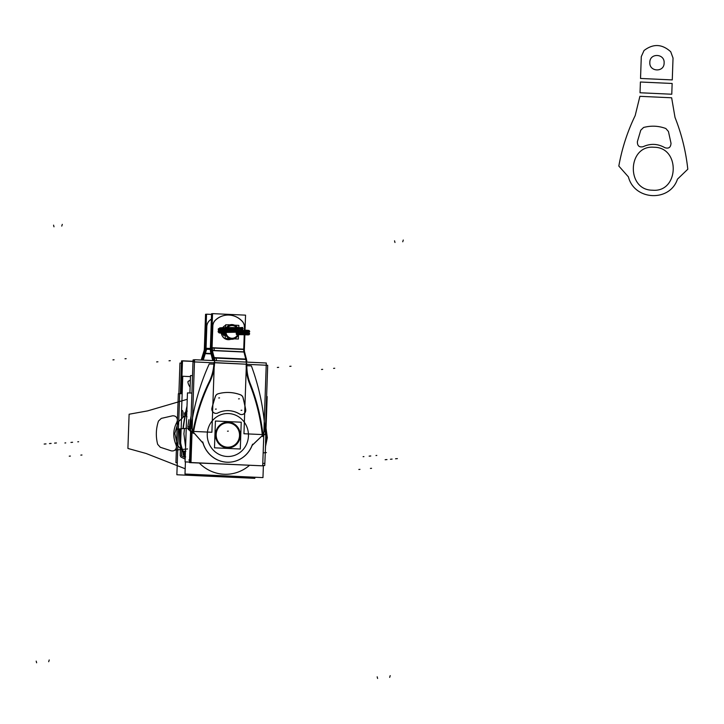 <?xml version="1.0" encoding="UTF-8"?>
<svg xmlns="http://www.w3.org/2000/svg" width="724" height="724" viewBox="0 0 724 724"><rect width="100%" height="100%" fill="white"/><g stroke="black" fill="none" stroke-linecap="round" stroke-linejoin="round"><path stroke-width="1.09" d="M199.326 463.061A39.06 37.431 84.8 0 0 224.042 474.247A39.06 37.431 84.8 0 1 199.326 463.061A39.06 37.431 84.8 0 0 224.042 474.247A39.06 37.431 84.8 0 1 199.326 463.061A39.06 37.431 84.8 0 0 224.042 474.247A39.06 37.431 84.8 0 0 249.454 465.36A39.06 37.431 84.8 0 1 224.042 474.247A39.06 37.431 84.8 0 0 249.454 465.36A39.06 37.431 84.8 0 1 224.042 474.247A39.06 37.431 84.8 0 0 249.454 465.36M221.119 475.677A39.892 38.227 -95.2 0 1 214.177 475.559A12.896 3.62 -83.6 0 1 214.223 475.36L213.788 476.102L224.132 475.822L216.223 476.301L216.557 475.749L216.223 476.301L208.376 475.098L218.666 476.329L218.992 475.577A12.896 3.674 -91.1 0 0 218.974 475.786A39.892 38.227 -95.2 0 1 212.042 475.261M185.254 456.31A39.892 38.227 -95.2 0 1 180.276 428.861M180.575 428.834A39.621 37.974 84.8 0 0 185.272 455.758A39.621 37.974 84.8 0 1 180.575 428.834A39.621 37.974 84.8 0 0 185.272 455.758A39.621 37.974 84.8 0 1 180.575 428.834A39.621 37.974 84.8 0 0 185.272 455.758M215.824 475.433A39.621 37.974 84.8 0 0 216.612 475.478A39.621 37.974 84.8 0 1 215.824 475.433A39.621 37.974 84.8 0 0 216.612 475.478A39.621 37.974 84.8 0 1 215.824 475.433A39.621 37.974 84.8 0 0 216.612 475.478A12.896 3.656 92.6 0 1 216.612 475.469A12.896 3.656 -87.4 0 0 216.612 475.478A39.621 37.974 84.8 0 0 217.399 475.505A39.621 37.974 84.8 0 1 216.612 475.478A12.896 3.656 -87.4 0 0 216.612 475.478A39.621 37.974 84.8 0 0 217.399 475.505A39.621 37.974 84.8 0 1 216.612 475.478A12.896 3.656 -87.4 0 0 216.567 475.749A12.896 3.656 -87.4 0 1 216.612 475.469A12.896 3.656 92.6 0 1 216.612 475.469A12.896 3.656 -87.4 0 0 216.612 475.478A39.621 37.974 84.8 0 0 217.399 475.505M254.866 477.234L254.83 478.338L176.864 474.754L179.706 393.621L182.158 393.729M187.833 392.906L191.914 393.06M185.425 461.903L185 474.021L262.966 477.605L263.391 465.487M228.241 447.323A12.317 11.81 -95.2 0 1 216.123 434.463A12.317 11.81 -95.2 0 1 229.092 422.762M228.277 422.852A12.181 11.675 84.8 0 0 216.186 434.481A12.181 11.675 84.8 0 0 227.436 447.179A12.181 11.675 84.8 0 0 239.526 435.549A12.181 11.675 84.8 0 0 228.277 422.852A12.181 11.675 -95.2 0 1 239.526 435.549A12.181 11.675 -95.2 0 1 227.436 447.179A12.181 11.675 -95.2 0 1 216.186 434.481A12.181 11.675 -95.2 0 1 228.277 422.852A12.181 11.675 -95.2 0 1 239.526 435.549A12.181 11.675 -95.2 0 1 227.436 447.179A12.181 11.675 84.8 0 0 239.526 435.549A12.181 11.675 84.8 0 0 228.277 422.852A12.181 11.675 84.8 0 0 216.186 434.481A12.181 11.675 84.8 0 0 227.436 447.179A12.181 11.675 -95.2 0 1 216.186 434.481A12.181 11.675 -95.2 0 1 228.277 422.852A12.181 11.675 84.8 0 0 216.186 434.481A12.181 11.675 84.8 0 0 227.436 447.179A12.181 11.675 -95.2 0 0 239.526 435.549A12.181 11.675 -95.2 0 0 228.277 422.852M227.617 422.698A12.317 11.81 -95.2 0 1 239.725 435.549A12.317 11.81 -95.2 0 1 226.757 447.251M215.417 421.024L241.228 422.21L240.296 449.007L214.485 447.821L215.417 421.024M228.304 422.137A12.896 12.362 84.8 0 0 215.499 434.445A12.896 12.362 84.8 0 0 227.408 447.894A12.896 12.362 84.8 0 0 240.214 435.586A12.896 12.362 84.8 0 0 228.304 422.137A12.896 12.362 84.8 0 0 215.499 434.445A12.896 12.362 84.8 0 0 227.408 447.894A12.896 12.362 84.8 0 0 240.214 435.586A12.896 12.362 84.8 0 0 228.304 422.137A12.896 12.362 84.8 0 0 215.499 434.445A12.896 12.362 84.8 0 0 227.408 447.894A12.896 12.362 84.8 0 0 240.214 435.586A12.896 12.362 84.8 0 0 228.304 422.137A12.896 12.362 84.8 0 0 215.499 434.445A12.896 12.362 84.8 0 0 227.408 447.894A12.896 12.362 84.8 0 0 240.214 435.586A12.896 12.362 84.8 0 0 228.304 422.137A12.896 12.362 84.8 0 0 215.499 434.445A12.896 12.362 84.8 0 0 227.408 447.894A12.896 12.362 84.8 0 0 240.214 435.586A12.896 12.362 84.8 0 0 228.304 422.137M228.259 447.903A12.896 12.362 -95.2 0 1 215.589 435.685A12.896 12.362 -95.2 0 1 226.766 422.164A12.896 12.362 -95.2 0 1 229.164 422.192M227.608 422.119A12.896 12.362 -95.2 0 1 240.278 434.328A12.896 12.362 -95.2 0 1 229.101 447.857A12.896 12.362 -95.2 0 1 226.712 447.83M180.837 393.666L181.986 360.932L193.018 361.439M181.389 415.838L182.765 376.254L190.475 376.616M190.358 380.172A63.051 60.427 84.8 0 0 188.466 381.267A5.729 1.484 -121.3 0 0 188.195 381.331A5.729 1.484 -121.3 0 0 189.688 386.643M178.882 393.747L179.95 363.041L181.905 363.131M186.964 407.359A219.073 209.942 84.8 0 0 183.217 428.599L176.855 429.178A219.073 209.942 84.8 0 1 177.181 426.708M179.697 393.784L178.339 393.72L175.923 462.717L177.29 462.781M262.233 465.813L189.489 462.6L193.073 359.918L194.548 359.991M192.521 375.647L190.512 375.557L189.905 392.969M187.009 406.128A219.073 209.942 -95.2 0 0 182.973 428.617L189.335 428.038A219.073 209.942 -95.2 0 1 191.091 416.608M213.87 364.154L209.236 363.946A217.634 208.566 84.8 0 0 191.154 426.907A1.43 1.376 84.8 0 0 191.507 428.083L193.263 430.074A189.76 181.851 -95.2 0 1 209.263 381.648A45.865 43.956 84.8 0 0 213.87 364.154L209.236 363.946A217.634 208.566 84.8 0 0 191.154 426.907A1.43 1.376 84.8 0 0 191.507 428.083L193.263 430.074A189.76 181.851 -95.2 0 1 209.263 381.648A45.865 43.956 84.8 0 0 213.87 364.154L209.236 363.946A217.634 208.566 84.8 0 0 191.154 426.907A1.43 1.376 84.8 0 0 191.507 428.083L193.263 430.074A189.76 181.851 -95.2 0 1 209.263 381.648A189.76 181.851 84.8 0 0 193.263 430.074L191.507 428.083L193.263 430.074A189.76 181.851 84.8 0 1 209.263 381.648A45.865 43.956 84.8 0 0 213.87 364.154L209.236 363.946A217.634 208.566 84.8 0 0 191.154 426.907A1.43 1.376 84.8 0 0 191.507 428.083A1.43 1.376 84.8 0 1 191.154 426.907A217.634 208.566 84.8 0 1 209.236 363.946L213.87 364.154A45.865 43.956 84.8 0 1 209.263 381.648A45.865 43.956 84.8 0 0 213.87 364.154M214.042 362.326A45.865 43.956 -95.2 0 1 209.182 381.991M265.274 434.717L243.952 433.739L246.377 364.308L267.699 365.294L265.274 434.717M251.373 365.882L246.83 365.674L251.373 365.882A217.634 208.566 84.8 0 1 265.011 430.3A217.634 208.566 84.8 0 0 251.373 365.882A217.634 208.566 84.8 0 1 265.011 430.3A217.634 208.566 84.8 0 0 251.373 365.882A217.634 208.566 84.8 0 1 265.011 430.3A1.43 1.376 84.8 0 1 264.577 431.441A1.43 1.376 84.8 0 0 265.011 430.3A1.43 1.376 84.8 0 1 264.577 431.441A1.43 1.376 84.8 0 0 265.011 430.3A1.43 1.376 84.8 0 1 264.577 431.441L262.767 433.187M246.739 365.665A45.865 43.956 84.8 0 0 249.735 382.543A45.865 43.956 84.8 0 1 246.739 365.665A45.865 43.956 84.8 0 0 249.735 382.543A45.865 43.956 84.8 0 1 246.739 365.665M250.115 383.53A189.76 181.851 -95.2 0 1 262.685 433.26A189.76 181.851 84.8 0 0 250.115 383.53A189.76 181.851 -95.2 0 1 262.685 433.26A189.76 181.851 84.8 0 0 250.115 383.53A189.76 181.851 -95.2 0 1 262.685 433.26M264.785 431.64L266.115 431.576L264.749 465.55L262.721 465.451M266.034 430.246L265.427 430.273L266.034 430.246L265.627 424.78L266.115 431.576M265.418 432.282L265.355 432.364A2.869 2.751 -95.2 0 0 265.835 431.585L266.179 431.576A219.073 209.942 -95.2 0 0 265.645 424.273M189.507 462.093L185.063 461.885L187.471 392.888L191.914 393.096M266.016 429.088L267.156 396.553L266.613 396.526M188.919 419.658A219.073 209.942 84.8 0 0 187.833 426.879A219.073 209.942 -95.2 0 1 188.919 419.658A219.073 209.942 84.8 0 0 187.833 426.879A219.073 209.942 -95.2 0 1 188.919 419.658M187.941 428.165A2.869 2.751 84.8 0 0 188.321 428.952A2.869 2.751 -95.2 0 1 187.941 428.165A2.869 2.751 84.8 0 0 188.321 428.952A2.869 2.751 -95.2 0 1 187.941 428.165M188.539 429.232L190.095 429.088L188.539 429.232L190.095 429.088L190.629 429.703L190.095 429.088L190.629 429.703L190.095 429.088L188.539 429.232L190.575 431.522M190.376 429.296L190.394 429.296A2.869 2.751 -95.2 0 1 189.597 428.065M189.507 426.735L190.729 426.843M190.665 428.78L190.168 429.07L190.665 428.771M189.878 428.816A2.869 2.751 -95.2 0 1 189.498 428.056A2.869 2.751 84.8 0 0 189.878 428.816A2.869 2.751 -95.2 0 1 189.498 428.056A2.869 2.751 84.8 0 0 189.878 428.816M191.263 428.264L189.154 428.065A219.037 209.906 84.8 0 0 189.154 428.065M189.38 426.735A219.073 209.942 -95.2 0 1 191.118 415.793A219.073 209.942 84.8 0 0 189.38 426.735A219.073 209.942 -95.2 0 1 191.118 415.793A219.073 209.942 84.8 0 0 189.38 426.735L187.833 426.879M193 361.855L214.322 362.842L211.897 432.264L190.575 431.287M192.846 432.843A189.76 181.851 -95.2 0 1 209.815 380.697M190.674 428.4L189.969 428.843M188.213 428.961L189.932 428.807L190.638 429.594M249.807 382.534A189.76 181.851 -95.2 0 1 263.084 436.074M250.341 383.883A45.865 43.956 -95.2 0 1 246.875 363.828M180.367 393.648L181.516 360.896L182.484 360.941M201.254 360.018A6.878 1.946 92.6 0 1 201.616 358.661L202.964 358.534L202.91 360.09M201.489 359.05L204.041 350.85M204.901 352.199L204.62 351.086L202.186 358.878L204.62 351.086L202.186 358.878L202.494 360.072L202.186 358.878L204.62 351.086L204.901 352.199L204.62 351.086L204.901 352.199L204.62 351.086L202.186 358.878L202.494 360.072L204.657 353.222L210.946 353.511M203.924 351.249L203.924 351.24A3.439 0.977 92.6 0 0 204.358 348.325M204.331 349.267L205.553 314.27L206.53 314.307M206.177 324.343A8.598 8.245 84.8 0 0 205.779 326.334A8.598 8.245 -95.2 0 1 206.177 324.343A8.598 8.245 84.8 0 0 205.779 326.334A8.598 8.245 -95.2 0 1 206.177 324.343A8.598 8.245 -95.2 0 0 205.779 326.334M205.752 326.768L205.326 348.597M210.367 349.411L205.308 349.185L206.53 314.18L211.544 314.406M211.381 319.049A20.064 19.231 84.8 0 0 209.462 320.614A20.064 19.231 84.8 0 1 211.381 319.049A20.064 19.231 84.8 0 0 209.462 320.614A20.064 19.231 84.8 0 1 211.381 319.049M209.046 321.031A8.598 8.245 84.8 0 0 206.756 326.243A8.598 8.245 84.8 0 1 209.046 321.031A8.598 8.245 84.8 0 0 206.756 326.243A8.598 8.245 84.8 0 1 209.046 321.031M206.729 326.678L205.969 348.534M210.358 348.742L206.087 348.543L210.358 348.742L206.087 348.543L210.358 348.742L211.571 313.718L212.548 313.764M181.344 393.693L182.493 360.805L193.027 361.294M204.593 353.421L210.992 353.71L205.335 353.457L210.992 353.71L205.335 353.457L203.254 360.109M205.227 353.448A6.878 1.946 -87.4 0 0 205.933 349.212A6.878 1.946 -87.4 0 1 205.227 353.448L203.145 360.109L205.227 353.448A6.878 1.946 -87.4 0 0 205.933 349.212A6.878 1.946 -87.4 0 1 205.227 353.448L203.145 360.109M210.358 348.461L205.345 348.235A6.878 1.946 92.6 0 1 204.53 353.611L205.163 353.647M211.046 353.909L205.272 353.647M205.553 346.479L206.43 349.909L205.209 353.837M205.39 347.013L204.964 348.353M204.557 351.276L204.856 352.434M204.946 349.303A3.439 0.977 92.6 0 1 204.675 350.878A3.439 0.977 -87.4 0 0 204.946 349.303A3.439 0.977 92.6 0 1 204.675 350.878A3.439 0.977 92.6 0 0 204.946 349.303M205.688 326.343L206.829 326.234L206.032 348.968L204.892 349.068M206.802 326.949A8.598 8.245 -95.2 0 1 209.743 320.433M209.109 321.022A20.064 19.231 -95.2 0 1 211.381 319.103M204.63 350.697L204.955 351.954M202.123 359.077L202.376 360.072M202.186 358.878A6.878 1.946 -87.4 0 0 201.887 360.045A6.878 1.946 -87.4 0 1 202.186 358.878A6.878 1.946 -87.4 0 0 201.887 360.045A6.878 1.946 -87.4 0 1 202.186 358.878L202.494 360.072L202.186 358.878M262.703 465.84L266.296 363.005L194.557 359.71L190.973 462.536L262.703 465.84M193.779 430.3A189.181 181.299 84.8 0 1 209.752 381.91A46.436 44.499 84.8 0 0 214.485 362.751A46.436 44.499 84.8 0 1 209.752 381.91A189.181 181.299 -95.2 0 0 193.417 432.255A189.181 181.299 -95.2 0 1 209.752 381.91A189.181 181.299 84.8 0 0 193.417 432.255A189.181 181.299 -95.2 0 1 209.752 381.91A46.436 44.499 84.8 0 0 214.485 362.751L214.494 362.606M214.566 362.742L246.223 364.208A46.436 44.499 84.8 0 0 249.219 382.752A46.436 44.499 84.8 0 1 246.223 364.208A46.436 44.499 84.8 0 0 247.183 375.638M249.599 383.738A189.181 181.299 -95.2 0 1 262.387 435.504L252.169 445.323L262.387 435.504A189.181 181.299 84.8 0 0 249.599 383.738A189.181 181.299 -95.2 0 1 262.387 435.504L252.169 445.323L262.387 435.504A189.181 181.299 84.8 0 0 249.599 383.738A189.181 181.299 -95.2 0 1 262.387 435.504L252.169 445.323M193.471 432.409L203.019 443.188A27.231 26.1 -95.2 0 0 226.847 462.211A27.231 26.1 -95.2 0 0 252.006 445.55A27.231 26.1 -95.2 0 1 226.847 462.211A27.231 26.1 -95.2 0 1 203.019 443.188A27.231 26.1 84.8 0 0 226.847 462.211A27.231 26.1 84.8 0 0 252.006 445.55A27.231 26.1 -95.2 0 1 226.847 462.211A27.231 26.1 -95.2 0 1 203.019 443.188L193.471 432.409L203.019 443.188A27.231 26.1 84.8 0 0 230.323 462.138M213.842 360.597A6.878 1.946 -87.4 0 0 213.408 357.584M214.747 357.647L246.404 359.104M246.848 362.109A6.878 1.946 -87.4 0 0 246.468 359.339L244.513 351.692M243.735 349.058L245.825 359.258L214.738 357.828L216.15 357.891L216.539 360.724M216.548 362.697L213.906 362.579M214.476 360.624A6.878 1.946 -87.4 0 0 214.087 357.801A6.878 1.946 -87.4 0 1 214.476 360.624A6.878 1.946 -87.4 0 0 214.087 357.801A6.878 1.946 -87.4 0 1 214.476 360.624A6.878 1.946 -87.4 0 0 214.087 357.801L212.232 350.579M246.504 359.475L213.499 357.964L211.508 350.172M212.304 350.398L243.925 351.855A3.439 0.977 92.6 0 1 243.726 349.448L212.105 348L243.726 349.448A3.439 0.977 -87.4 0 0 243.925 351.855L212.304 350.398L243.925 351.855A3.439 0.977 -87.4 0 1 243.726 349.448L212.105 348L243.726 349.448A3.439 0.977 -87.4 0 0 243.925 351.855L212.304 350.398M211.363 347.683L244.368 349.203A3.439 0.977 -87.4 0 0 244.612 352.063L211.607 350.543A3.439 0.977 -87.4 0 1 211.363 347.683M211.607 350.371L214.25 350.488L214.042 348.081L211.408 347.963M211.987 347.991A3.439 0.977 -87.4 0 0 212.186 350.398A3.439 0.977 92.6 0 1 211.987 347.991A3.439 0.977 -87.4 0 0 212.186 350.398A3.439 0.977 92.6 0 1 211.987 347.991A3.439 0.977 92.6 0 0 212.186 350.398M244.368 349.203L244.866 334.904M245.029 330.126L245.554 315.148L212.548 313.628L211.345 348.633M215.064 320.488A8.598 8.245 84.8 0 0 212.775 325.691A8.598 8.245 -95.2 0 1 215.064 320.488A8.598 8.245 84.8 0 0 212.775 325.691A8.598 8.245 -95.2 0 1 215.064 320.488A8.598 8.245 84.8 0 0 212.793 325.51M226.512 315.121A20.064 19.231 84.8 0 0 215.481 320.071A20.064 19.231 -95.2 0 1 241.997 321.103A20.064 19.231 84.8 0 0 226.793 315.094M242.187 321.293A8.598 8.245 -95.2 0 1 244.486 327.592A8.598 8.245 84.8 0 0 242.187 321.293A8.598 8.245 -95.2 0 1 244.486 327.592A8.598 8.245 84.8 0 0 242.187 321.293A8.598 8.245 84.8 0 1 244.486 327.592M244.477 327.863L244.395 330.108M244.232 334.886L243.735 349.176M211.996 347.719L212.747 326.135M227.408 324.859A7.457 7.14 84.8 0 1 229.653 324.904A7.457 7.14 84.8 0 0 227.408 324.859A7.457 7.14 84.8 0 1 229.653 324.904A7.457 7.14 84.8 0 0 227.408 324.859A7.457 7.14 -95.2 0 1 229.698 324.895M225.671 325.338A7.457 7.14 84.8 0 0 222.739 327.691A7.457 7.14 84.8 0 1 225.671 325.338A7.457 7.14 84.8 0 0 222.739 327.691A7.457 7.14 84.8 0 1 225.671 325.338A7.457 7.14 -95.2 0 0 222.811 327.682M221.372 333.339A7.457 7.14 84.8 0 0 230.956 339.23A7.457 7.14 84.8 0 1 221.372 333.339A7.457 7.14 84.8 0 0 230.956 339.23A7.457 7.14 84.8 0 1 221.372 333.339M215.761 319.881A8.598 8.245 84.8 0 0 212.82 326.397M211.797 325.782A8.598 8.245 -95.2 0 1 212.195 323.8A8.598 8.245 -95.2 0 0 211.797 325.782A8.598 8.245 -95.2 0 1 212.195 323.8A8.598 8.245 -95.2 0 0 211.797 325.782M211.842 351.493L211.408 352.887A6.878 1.946 -87.4 0 1 211.01 348.081L211.77 326.225L211.01 348.081A6.878 1.946 -87.4 0 0 211.408 352.887L211.842 351.493L211.408 352.887L213.309 360.29L213.698 359.05L213.309 360.29L211.408 352.887L211.842 351.493L211.408 352.887L213.309 360.29L211.408 352.887A6.878 1.946 -87.4 0 1 211.01 348.081L211.77 326.225L211.01 348.081A6.878 1.946 -87.4 0 0 211.408 352.887A6.878 1.946 -87.4 0 1 211.01 348.081L211.689 326.225M211.707 325.791L212.847 325.691L212.051 348.425L210.91 348.525M211.897 351.683L211.399 353.276M212.53 349.656L211.571 345.927M211.408 346.461L210.983 347.801M213.734 359.294L213.336 360.57A3.439 0.977 -87.4 0 0 213.354 360.48A3.439 0.977 92.6 0 1 213.372 360.57A3.439 0.977 -87.4 0 0 213.354 360.48A3.439 0.977 92.6 0 1 213.372 360.57M214.195 357.792L212.204 350.009M211.797 351.312L211.363 352.697L210.729 352.669L212.729 360.452M214.557 362.878L214.747 357.466L213.408 357.593M213.236 360.109L213.327 357.593M214.576 362.344A46.436 44.499 -95.2 0 1 209.661 382.263M191.082 431.305L189.996 462.627L261.735 465.794M193.507 361.882L193.58 359.801L194.557 359.846M212.738 360.543A3.439 0.977 -87.4 0 0 212.63 360.081M210.385 347.773A6.878 1.946 -87.4 0 0 210.829 353.041M244.576 327.148L244.477 330.108M244.305 334.895L243.78 349.882M244.549 327.863A8.598 8.245 84.8 0 0 242.078 321.094M242.667 321.746A20.064 19.231 84.8 0 0 226.594 315.112A20.064 19.231 84.8 0 0 215.128 320.479M243.934 351.466L245.934 359.249M245.825 359.258L243.97 352.036L245.825 359.258A6.878 1.946 92.6 0 1 246.214 362.081A6.878 1.946 92.6 0 0 245.825 359.258L214.738 357.828L245.825 359.258A6.878 1.946 92.6 0 1 246.214 362.081A6.878 1.946 92.6 0 0 245.825 359.258L214.738 357.828M246.296 364.335L246.486 358.923L245.065 359.05M246.223 364.063L246.223 364.208A46.436 44.499 84.8 0 0 249.219 382.752A46.436 44.499 84.8 0 1 246.223 364.208L214.566 362.606M249.834 384.109A46.436 44.499 -95.2 0 1 246.314 363.801M262.568 436.563A189.181 181.299 84.8 0 0 249.282 382.743M262.667 435.296L251.916 445.631M202.729 441.902A27.231 26.1 84.8 0 0 230.395 462.129A27.231 26.1 84.8 0 0 252.576 444.192M230.359 462.129A27.231 26.1 84.8 0 0 251.97 445.64M203.29 443.396L193.29 432.11M210.295 380.951A189.181 181.299 84.8 0 0 193.299 433.377M215.471 396.137A4.299 4.118 84.8 0 1 217.788 393.892A38.698 37.087 -95.2 0 1 224.567 392.607A38.698 37.087 -95.2 0 1 240.929 394.96M224.494 392.616A38.698 37.087 84.8 0 0 218.132 393.784A38.698 37.087 84.8 0 1 240.187 394.716A38.698 37.087 84.8 0 0 218.132 393.784A38.698 37.087 84.8 0 1 240.187 394.716M215.327 396.761A4.299 4.118 -95.2 0 1 218.467 393.711M211.978 408.209A177.715 170.312 -95.2 0 1 215.499 396.236M215.327 396.508A177.715 170.312 84.8 0 0 211.969 407.947A177.715 170.312 84.8 0 1 215.327 396.508A177.715 170.312 84.8 0 0 211.969 407.947A177.715 170.312 84.8 0 1 215.327 396.508M218.042 412.852A4.299 4.118 -95.2 0 1 212.123 407.675M211.906 408.209A4.299 4.118 84.8 0 0 217.734 412.988A4.299 4.118 84.8 0 1 211.906 408.209A4.299 4.118 84.8 0 0 217.734 412.988A4.299 4.118 84.8 0 1 211.906 408.209M239.952 414.219A24.363 23.349 84.8 0 0 225.734 410.743A24.363 23.349 84.8 0 0 217.408 413.187M225.653 410.752A24.363 23.349 84.8 0 0 218.033 412.843A24.363 23.349 -95.2 0 1 239.481 413.983A24.363 23.349 84.8 0 0 225.988 410.725M245.608 409.214A4.299 4.118 -95.2 0 1 239.336 413.829M241.961 414.553A4.299 4.118 84.8 0 0 245.581 409.494A4.299 4.118 84.8 0 1 239.934 414.219A4.299 4.118 84.8 0 0 241.925 414.553M243.038 397.503A177.715 170.312 -95.2 0 1 245.717 409.757M240.25 394.716A4.299 4.118 -95.2 0 1 243.164 398.037M243.029 397.775A4.299 4.118 84.8 0 0 240.422 394.806A4.299 4.118 84.8 0 1 243.029 397.775A4.299 4.118 84.8 0 0 240.422 394.806A4.299 4.118 84.8 0 1 243.029 397.775M227.11 456.482A21.494 20.598 -95.2 0 1 207.263 434.065A21.494 20.598 -95.2 0 1 228.603 413.549A21.494 20.598 -95.2 0 1 248.45 435.966A21.494 20.598 -95.2 0 1 227.11 456.482A21.494 20.598 -95.2 0 1 207.263 434.065A21.494 20.598 -95.2 0 1 228.603 413.549A21.494 20.598 -95.2 0 1 248.45 435.966A21.494 20.598 -95.2 0 1 227.11 456.482A21.494 20.598 84.8 0 0 248.45 435.966A21.494 20.598 84.8 0 0 228.603 413.549A21.494 20.598 84.8 0 0 207.263 434.065A21.494 20.598 84.8 0 0 227.11 456.482A21.494 20.598 -95.2 0 1 207.263 434.065A21.494 20.598 -95.2 0 1 228.603 413.549A21.494 20.598 -95.2 0 1 248.45 435.966A21.494 20.598 -95.2 0 1 227.11 456.482M230.992 339.23A7.457 7.14 -95.2 0 1 221.453 333.348M221.282 332.28A7.457 7.14 84.8 0 0 229.101 339.665M226.784 339.447L230.368 339.122M231.888 324.741A7.168 6.869 -95.2 0 1 237.562 327.637M238.35 334.859A7.168 6.869 -95.2 0 1 231.39 339.031M224.015 333.547A2.869 0.815 92.6 0 1 223.309 334.66M223.969 332.235L224.033 335.791L222.069 333.429M224.114 331.891L224.178 335.529M227.146 339.538L230.784 339.203M232.25 339.067A7.168 6.869 -95.2 0 1 225.209 332.198M226.567 327.574A7.168 6.869 -95.2 0 1 232.757 324.786M232.54 324.759L232.504 324.614A7.358 7.05 84.8 0 0 229.517 324.949M232.694 325.574A6.371 6.1 84.8 0 0 227.589 327.565M225.997 332.18A6.371 6.1 84.8 0 0 232.25 338.271M232.042 339.085L231.997 339.284A7.358 7.05 84.8 0 1 228.893 338.606M224.757 332.207A7.358 7.05 84.8 0 0 225.345 334.823M236.766 327.619A6.561 6.29 84.8 0 0 232.259 325.357A6.561 6.29 84.8 0 1 236.766 327.619A6.561 6.29 84.8 0 0 232.259 325.357A6.561 6.29 84.8 0 1 236.766 327.619A6.561 6.29 84.8 0 0 227.282 327.565A6.561 6.29 84.8 0 1 232.259 325.357A6.561 6.29 84.8 0 0 227.282 327.565A6.561 6.29 84.8 0 1 232.259 325.357A6.561 6.29 84.8 0 0 227.282 327.565M225.752 332.189A6.561 6.29 84.8 0 0 231.807 338.47A6.561 6.29 84.8 0 1 225.752 332.189A6.561 6.29 84.8 0 0 231.807 338.47A6.561 6.29 84.8 0 1 225.752 332.189A6.561 6.29 84.8 0 0 237.644 334.922A6.561 6.29 84.8 0 1 231.807 338.47A6.561 6.29 84.8 0 0 237.644 334.922A6.561 6.29 84.8 0 1 231.807 338.47A6.561 6.29 84.8 0 0 237.644 334.922M231.309 338.714L231.11 339.248A7.358 7.05 84.8 0 0 234.25 338.85M231.481 338.235A6.371 6.1 84.8 0 0 237.544 334.823M236.576 327.619A6.371 6.1 84.8 0 0 231.924 325.538M231.78 325.058L231.626 324.578A7.358 7.05 84.8 0 1 234.576 325.185M238.531 334.524L238.377 339.04L225.218 338.443L225.435 332.198M238.775 327.673L238.857 325.384L225.689 324.777L225.598 327.592M237.544 334.506L238.413 334.859L238.44 331.8M237.979 332.226L237.97 334.515M236.232 333.746C236.377 331.827 236.504 331.8 236.612 333.683C236.504 331.8 236.377 331.827 236.232 333.746L236.603 333.746M223.978 332.778L221.236 332.379M236.612 333.683L249.518 334.198M218.196 331.981L233.771 331.348L249.599 331.909M219.517 329.339L220.413 327.872L218.485 329.52M222.965 332.271L223.969 332.397M238.015 332.216L238.323 333.339L237.698 332.95M238.422 333.339L249.608 333.827M218.883 332.75L218.132 331.583L222.775 331.04L249.689 331.538L233.933 330.968L218.132 331.583L233.924 330.968L249.689 331.538L233.924 330.968L218.132 331.592L233.924 330.968L249.689 331.538L248.947 330.434L246.033 330.171M218.738 329.465C221.743 328.569 247.852 329.366 242.042 329.339M242.658 329.339L242.658 329.339C243.056 328.053 242.169 327.51 239.979 327.71C235.146 327.501 220.539 327.429 219.544 328.026M218.865 329.04C222.63 328.225 247.418 328.977 242.241 328.968C247.418 328.977 222.63 328.225 218.865 329.04C222.63 328.225 247.418 328.977 242.241 328.968C247.418 328.977 222.63 328.225 218.865 329.04C222.63 328.225 247.418 328.977 242.241 328.968M218.757 328.714C221.734 327.827 247.861 328.615 242.078 328.587M218.467 330.542L218.512 328.651L218.458 330.551M236.621 332.931C236.477 334.85 236.35 334.877 236.241 332.995C236.35 334.877 236.477 334.85 236.621 332.931L249.545 333.447M218.223 331.185L234.096 330.606L249.626 331.158M219.535 328.596L220.404 330.153M242.558 330.044L242.585 329.456M242.631 328.488L242.676 327.465L239.734 327.701M242.169 329.293L241.445 330.008M183.914 433.884L184.466 428.481L183.905 433.884L185.579 446.943L183.905 433.884M185.154 459.107L180.982 457.07L180.204 455.713L181.733 411.793L182.611 410.517L181.733 411.793L180.204 455.713L181.733 411.793L180.204 455.713L181.733 411.793L180.204 455.713L180.982 457.07L185.154 459.107M187.226 411.105C183.625 412.852 183.552 414.752 187.027 416.825C183.552 414.752 183.625 412.852 187.226 411.105C183.625 412.852 183.552 414.752 187.027 416.825C183.552 414.752 183.625 412.852 187.226 411.105C183.625 412.852 183.552 414.752 187.027 416.825C183.552 414.752 183.625 412.852 187.226 411.105C183.625 412.852 183.552 414.752 187.027 416.825C183.552 414.752 183.625 412.852 187.226 411.105C183.625 412.852 183.552 414.752 187.027 416.825C183.552 414.752 183.625 412.852 187.226 411.105C183.625 412.852 183.552 414.752 187.027 416.825C183.552 414.752 183.625 412.852 187.226 411.105M185.833 451.179C182.222 452.925 182.158 454.835 185.634 456.907C182.158 454.835 182.222 452.925 185.833 451.179C182.222 452.925 182.158 454.835 185.634 456.907C182.158 454.835 182.222 452.925 185.833 451.179C182.222 452.925 182.158 454.835 185.634 456.907C182.158 454.835 182.222 452.925 185.833 451.179M386.987 459.568L386.173 459.64M394.969 242.486L394.544 240.821L394.969 242.486M185.181 468.763L146.094 453.477L127.913 448.455L129.107 414.228L147.587 410.897L187.245 399.304L147.587 410.897L187.245 399.304L147.587 410.897L187.245 399.304L147.587 410.897L129.107 414.228L147.587 410.897L129.107 414.228L147.587 410.897L129.107 414.228L127.913 448.455L129.107 414.228L127.913 448.455L129.107 414.228L127.913 448.455L146.094 453.477L127.913 448.455L146.094 453.477L127.913 448.455L146.094 453.477L185.181 468.763M158.475 421.078C155.922 428.726 155.651 436.472 157.66 444.319L160.294 447.26L171.298 450.862C174.249 451.278 175.977 449.957 176.484 446.907L176.086 444.88C172.774 437.16 173.036 429.603 176.873 422.21L177.416 420.228C177.127 417.142 175.489 415.667 172.52 415.811L161.307 418.391L158.475 421.078C155.922 428.726 155.651 436.472 157.66 444.319L160.294 447.26L171.298 450.862C174.249 451.278 175.977 449.957 176.484 446.907L176.086 444.88C172.774 437.16 173.036 429.603 176.873 422.21L177.416 420.228C177.127 417.142 175.489 415.667 172.52 415.811L161.307 418.391L158.475 421.078C155.922 428.726 155.651 436.472 157.66 444.319L160.294 447.26L171.298 450.862C174.249 451.278 175.977 449.957 176.484 446.907L176.086 444.88C172.774 437.16 173.036 429.603 176.873 422.21L177.416 420.228C177.127 417.142 175.489 415.667 172.52 415.811L161.307 418.391L158.475 421.078C155.922 428.726 155.651 436.472 157.66 444.319L160.294 447.26L171.298 450.862C174.249 451.278 175.977 449.957 176.484 446.907L176.086 444.88C172.774 437.16 173.036 429.603 176.873 422.21L177.416 420.228C177.127 417.142 175.489 415.667 172.52 415.811L161.307 418.391L158.475 421.078C155.922 428.726 155.651 436.472 157.66 444.319L160.294 447.26L171.298 450.862C174.249 451.278 175.977 449.957 176.484 446.907L176.086 444.88C172.774 437.16 173.036 429.603 176.873 422.21L177.416 420.228C177.127 417.142 175.489 415.667 172.52 415.811L161.307 418.391L158.475 421.078C155.922 428.726 155.651 436.472 157.66 444.319L160.294 447.26L171.298 450.862C174.249 451.278 175.977 449.957 176.484 446.907L176.086 444.88C172.774 437.16 173.036 429.603 176.873 422.21L177.416 420.228C177.127 417.142 175.489 415.667 172.52 415.811L161.307 418.391L158.475 421.078M174.828 433.468L177.425 445.269L185.326 454.156L177.425 445.269L174.828 433.468L177.425 445.269L185.326 454.156L177.425 445.269L174.828 433.468L177.425 445.269L185.326 454.156L177.425 445.269L174.828 433.468L178.24 421.956L186.738 413.811L178.24 421.956L174.828 433.468L178.24 421.956L186.738 413.811L178.24 421.956L174.828 433.468L178.24 421.956L186.738 413.811L178.24 421.956L174.828 433.468M51.114 443.432L49.476 443.577M278.64 367.349L277.826 367.421M322.669 369.358L321.51 369.466L322.669 369.358M181.57 455.776L181.742 450.952L185.425 451.405L181.742 450.952L185.425 451.405L181.742 450.952L185.425 451.405L181.742 450.952L181.57 455.776L181.742 450.952L181.57 455.776L181.742 450.952L181.57 455.776L185.208 457.559L181.57 455.776M385.159 459.731L385.973 459.659M377.177 676.813L377.602 678.469L377.177 676.813M392.091 459.097L390.453 459.251M181.516 449.514L175.154 450.093L181.516 449.514M265.536 442.889L266.233 437.667L265.907 432.409L266.233 437.667L265.907 432.409L266.233 437.667L265.907 432.409L266.233 437.667L265.536 442.889M266.052 428.246L267.328 437.721L265.391 447.052L267.328 437.721L265.391 447.052L267.328 437.721L265.391 447.052L267.328 437.721L266.052 428.246M72.581 442.283L70.943 442.427M46.01 443.893L45.196 443.966M53.992 226.811L53.567 225.146L53.992 226.811M265.871 433.332L265.572 441.966L265.871 433.332M370.769 455.984L369.14 456.129M44.182 444.056L44.997 443.984M36.2 661.139L36.625 662.804L36.2 661.139M182.937 416.68L183.109 411.856L182.937 416.68M70.065 456.093L69.251 456.165M359.647 469.405L358.833 469.478M157.932 361.801L157.117 361.873M114.075 359.774L112.926 359.882L114.075 359.774M265.427 430.273L265.97 430.255L265.427 430.273M54.572 443.115L55.395 443.043M61.757 226.105L62.3 224.359L61.757 226.105M188.294 429.685L188.81 429.64L188.294 429.685M181.272 449.541L187.634 448.961L181.272 449.541M169.018 360.796L169.832 360.724M124.999 358.778L126.148 358.679L124.999 358.778M56.409 442.952L55.594 443.025M49.232 659.953L48.689 661.709L49.232 659.953M263.835 452.817L266.414 452.581L263.835 452.817M395.557 458.79L396.372 458.708M402.734 241.78L403.277 240.024L402.734 241.78M397.386 458.618L396.571 458.69M390.209 675.628L389.666 677.374L390.209 675.628M370.742 468.392L371.557 468.319M188.855 460.048L190.014 459.939L188.855 460.048M81.151 455.088L81.966 455.007M262.857 463.451L264.016 463.342L262.857 463.451M289.736 366.344L290.55 366.272M333.583 368.371L334.732 368.263L333.583 368.371M639.907 96.319L671.646 97.785L675.021 117.46C681.619 134.103 685.881 151.352 687.8 169.217L677.465 179.163C669.863 202.258 634.396 200.629 628.432 176.909L618.821 166.049C621.979 148.42 627.427 131.614 635.174 115.623L639.907 96.319L671.646 97.785L675.021 117.46C681.619 134.103 685.881 151.352 687.8 169.217L677.465 179.163C669.863 202.258 634.396 200.629 628.432 176.909L618.821 166.049C621.979 148.42 627.427 131.614 635.174 115.623L639.907 96.319L671.646 97.785L675.021 117.46C681.619 134.103 685.881 151.352 687.8 169.217L677.465 179.163C669.863 202.258 634.396 200.629 628.432 176.909L618.821 166.049C621.979 148.42 627.427 131.614 635.174 115.623L639.907 96.319L671.646 97.785L675.021 117.46C681.619 134.103 685.881 151.352 687.8 169.217L677.465 179.163C669.863 202.258 634.396 200.629 628.432 176.909L618.821 166.049C621.979 148.42 627.427 131.614 635.174 115.623L639.907 96.319L671.646 97.785L675.021 117.46C681.619 134.103 685.881 151.352 687.8 169.217L677.465 179.163C669.863 202.258 634.396 200.629 628.432 176.909L618.821 166.049C621.979 148.42 627.427 131.614 635.174 115.623L639.907 96.319L671.646 97.785L675.021 117.46C681.619 134.103 685.881 151.352 687.8 169.217L677.465 179.163C669.863 202.258 634.396 200.629 628.432 176.909L618.821 166.049C621.979 148.42 627.427 131.614 635.174 115.623L639.907 96.319L671.646 97.785L675.021 117.46C681.619 134.103 685.881 151.352 687.8 169.217L677.465 179.163C669.863 202.258 634.396 200.629 628.432 176.909L618.821 166.049C621.979 148.42 627.427 131.614 635.174 115.623L639.907 96.319L671.646 97.785L675.021 117.46C681.619 134.103 685.881 151.352 687.8 169.217L677.465 179.163C669.863 202.258 634.396 200.629 628.432 176.909L618.821 166.049C621.979 148.42 627.427 131.614 635.174 115.623L639.907 96.319M665.845 128.519C658.496 125.795 651.066 125.451 643.555 127.496L640.749 130.22L637.382 141.66C637.292 145.859 639.211 147.533 643.147 146.701C650.532 143.307 657.781 143.642 664.904 147.705C668.768 148.891 670.804 147.397 671.003 143.207L668.442 131.497L665.845 128.519C658.496 125.795 651.066 125.451 643.555 127.496L640.749 130.22L637.382 141.66C637.292 145.859 639.211 147.533 643.147 146.701C650.532 143.307 657.781 143.642 664.904 147.705C668.768 148.891 670.804 147.397 671.003 143.207L668.442 131.497L665.845 128.519C658.496 125.795 651.066 125.451 643.555 127.496L640.749 130.22L637.382 141.66C637.292 145.859 639.211 147.533 643.147 146.701C650.532 143.307 657.781 143.642 664.904 147.705C668.768 148.891 670.804 147.397 671.003 143.207L668.442 131.497L665.845 128.519C658.496 125.795 651.066 125.451 643.555 127.496L640.749 130.22L637.382 141.66C637.292 145.859 639.211 147.533 643.147 146.701C650.532 143.307 657.781 143.642 664.904 147.705C668.768 148.891 670.804 147.397 671.003 143.207L668.442 131.497L665.845 128.519C658.496 125.795 651.066 125.451 643.555 127.496L640.749 130.22L637.382 141.66C637.292 145.859 639.211 147.533 643.147 146.701C650.532 143.307 657.781 143.642 664.904 147.705C668.768 148.891 670.804 147.397 671.003 143.207L668.442 131.497L665.845 128.519C658.496 125.795 651.066 125.451 643.555 127.496L640.749 130.22L637.382 141.66C637.292 145.859 639.211 147.533 643.147 146.701C650.532 143.307 657.781 143.642 664.904 147.705C668.768 148.891 670.804 147.397 671.003 143.207L668.442 131.497L665.845 128.519C658.496 125.795 651.066 125.451 643.555 127.496L640.749 130.22L637.382 141.66C637.292 145.859 639.211 147.533 643.147 146.701C650.532 143.307 657.781 143.642 664.904 147.705C668.768 148.891 670.804 147.397 671.003 143.207L668.442 131.497L665.845 128.519C658.496 125.795 651.066 125.451 643.555 127.496L640.749 130.22L637.382 141.66C637.292 145.859 639.211 147.533 643.147 146.701C650.532 143.307 657.781 143.642 664.904 147.705C668.768 148.891 670.804 147.397 671.003 143.207L668.442 131.497L665.845 128.519M654.025 147.262C627.5 144.71 625.907 190.312 652.523 190.204C679.049 192.747 680.641 147.153 654.025 147.262C627.5 144.71 625.907 190.312 652.523 190.204C679.049 192.747 680.641 147.153 654.025 147.262C627.5 144.71 625.907 190.312 652.523 190.204C679.049 192.747 680.641 147.153 654.025 147.262C627.5 144.71 625.907 190.312 652.523 190.204C679.049 192.747 680.641 147.153 654.025 147.262C627.5 144.71 625.907 190.312 652.523 190.204C679.049 192.747 680.641 147.153 654.025 147.262C627.5 144.71 625.907 190.312 652.523 190.204C679.049 192.747 680.641 147.153 654.025 147.262C627.5 144.71 625.907 190.312 652.523 190.204C679.049 192.747 680.641 147.153 654.025 147.262C627.5 144.71 625.907 190.312 652.523 190.204C679.049 192.747 680.641 147.153 654.025 147.262M640.405 82.011L672.144 83.468L671.772 94.229L640.034 92.763L640.405 82.011L672.144 83.468L671.772 94.229L640.034 92.763L640.405 82.011L672.144 83.468L671.772 94.229L640.034 92.763L640.405 82.011L672.144 83.468L671.772 94.229L640.034 92.763L640.405 82.011L672.144 83.468L671.772 94.229L640.034 92.763L640.405 82.011L672.144 83.468L671.772 94.229L640.034 92.763L640.405 82.011L672.144 83.468L671.772 94.229L640.034 92.763L640.405 82.011L672.144 83.468L671.772 94.229L640.034 92.763L640.405 82.011M641.292 56.599L644.025 50.535C653.193 43.503 662.089 43.911 670.732 51.766L673.03 58.056L672.27 79.912L640.532 78.454L641.292 56.599L644.025 50.535C653.193 43.503 662.089 43.911 670.732 51.766L673.03 58.056L672.27 79.912L640.532 78.454L641.292 56.599L644.025 50.535C653.193 43.503 662.089 43.911 670.732 51.766L673.03 58.056L672.27 79.912L640.532 78.454L641.292 56.599L644.025 50.535C653.193 43.503 662.089 43.911 670.732 51.766L673.03 58.056L672.27 79.912L640.532 78.454L641.292 56.599L644.025 50.535C653.193 43.503 662.089 43.911 670.732 51.766L673.03 58.056L672.27 79.912L640.532 78.454L641.292 56.599L644.025 50.535C653.193 43.503 662.089 43.911 670.732 51.766L673.03 58.056L672.27 79.912L640.532 78.454L641.292 56.599L644.025 50.535C653.193 43.503 662.089 43.911 670.732 51.766L673.03 58.056L672.27 79.912L640.532 78.454L641.292 56.599L644.025 50.535C653.193 43.503 662.089 43.911 670.732 51.766L673.03 58.056L672.27 79.912L640.532 78.454L641.292 56.599M664.116 63.033C664.894 53.449 649.727 52.752 649.835 62.373C649.057 71.957 664.225 72.653 664.116 63.033C664.894 53.449 649.727 52.752 649.835 62.373C649.057 71.957 664.225 72.653 664.116 63.033C664.894 53.449 649.727 52.752 649.835 62.373C649.057 71.957 664.225 72.653 664.116 63.033C664.894 53.449 649.727 52.752 649.835 62.373C649.057 71.957 664.225 72.653 664.116 63.033C664.894 53.449 649.727 52.752 649.835 62.373C649.057 71.957 664.225 72.653 664.116 63.033C664.894 53.449 649.727 52.752 649.835 62.373C649.057 71.957 664.225 72.653 664.116 63.033C664.894 53.449 649.727 52.752 649.835 62.373C649.057 71.957 664.225 72.653 664.116 63.033C664.894 53.449 649.727 52.752 649.835 62.373C649.057 71.957 664.225 72.653 664.116 63.033M278.152 367.394L277.337 367.466M210.992 353.71L205.335 353.457M157.443 361.846L156.628 361.919M359.158 469.451L359.973 469.369M69.576 456.138L70.391 456.066M65.73 442.898L64.916 442.979M363.919 456.609L363.104 456.681M217.788 393.892A4.299 4.118 84.8 0 0 215.426 396.245A4.299 4.118 84.8 0 1 217.788 393.892A4.299 4.118 84.8 0 0 215.426 396.245M245.536 409.223A177.715 170.312 84.8 0 0 243.092 398.046A177.715 170.312 84.8 0 1 245.536 409.223A177.715 170.312 84.8 0 0 243.092 398.046M215.481 320.071A20.064 19.231 -95.2 0 1 241.997 321.103A20.064 19.231 84.8 0 0 215.481 320.071A20.064 19.231 -95.2 0 1 241.997 321.103M213.698 359.05L213.309 360.29L213.698 359.05L213.309 360.29L211.408 352.887M209.752 381.91A46.436 44.499 84.8 0 0 214.485 362.751A46.436 44.499 84.8 0 1 209.752 381.91M217.996 412.861A24.363 23.349 -95.2 0 1 239.481 413.983A24.363 23.349 84.8 0 0 217.996 412.861M239.934 414.219A4.299 4.118 84.8 0 0 245.581 409.494A4.299 4.118 84.8 0 1 239.934 414.219M212.965 347.9L215.707 348.027L212.965 347.9M211.553 350.362L244.558 351.882M229.761 325.719L228.947 325.791M169.507 360.751L170.33 360.679M245.02 326.415L244.205 326.488M290.224 366.299L291.039 366.226M81.64 455.043L80.826 455.115M371.231 468.347L370.417 468.428M227.499 431.196L228.313 431.124M218.738 397.974L219.553 397.901M375.991 455.514L376.806 455.432M215.453 409.141L216.268 409.069M241.047 410.318L241.861 410.246M77.794 441.803L78.608 441.731M238.549 398.888L239.373 398.815M230.123 324.986A7.168 6.869 -95.2 0 1 234.078 325.167A7.168 6.869 84.8 0 0 232.114 324.768L232.114 324.768A7.168 6.869 84.8 0 0 230.123 324.986A7.168 6.869 -95.2 0 1 232.114 324.768L232.196 325.076M233.743 338.832A7.168 6.869 -95.2 0 1 229.508 338.633A7.168 6.869 84.8 0 0 233.743 338.832A7.168 6.869 -95.2 0 1 229.508 338.633M225.363 334.198A7.168 6.869 -95.2 0 1 225.001 332.207A7.168 6.869 84.8 0 0 225.363 334.198A7.168 6.869 -95.2 0 1 225.001 332.207M230.612 339.176L227.001 339.502M232.114 324.768A7.168 6.869 -95.2 0 1 234.078 325.167M185.199 457.83L179.679 443.939L179.389 428.943L179.679 443.939L185.199 457.83M190.358 380.073L188.195 381.331M265.4 432.246L265.798 431.585L265.4 432.246M227.2 339.547L230.847 339.212M236.44 332.189L249.119 332.877M219.372 330.325L218.15 331.429L218.784 330.569M219.01 330.443L225.716 329.891L249.219 330.606M219.815 327.963L218.214 329.293M248.395 330.37L247.391 331.456M248.314 332.66L247.309 333.746M247.083 332.515L249.318 333.067M249.59 333.61L249.119 334.687M219.788 327.963L236.848 327.628C241.934 327.519 243.898 327.972 242.739 328.968M241.11 330.063L242.748 328.968M248.984 334.778L238.531 334.651M223.988 333.646L219.236 332.904M249.68 331.384L248.631 332.651M218.476 330.035L218.232 329.139M236.413 334.488L248.242 334.904M220.205 332.488L236.467 332.198L219.779 332.578"/></g></svg>

